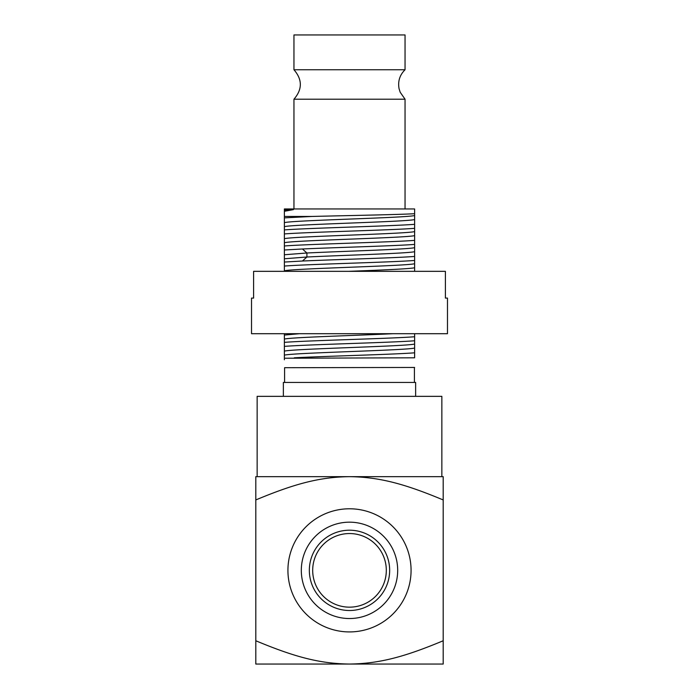 <?xml version="1.0" encoding="UTF-8"?>
<svg xmlns="http://www.w3.org/2000/svg" width="699" height="699" viewBox="0 0 699 699"><rect width="100%" height="100%" fill="white"/><g stroke="black" fill="none" stroke-linecap="round" stroke-linejoin="round"><path stroke-width="1.05" d="M255.808 499.942C294.585 483.752 319.661 477.059 349.5 476.657L255.808 476.657L255.808 640.765C294.585 656.955 319.661 663.657 349.5 664.05L443.192 664.05L443.192 640.765C405.359 656.544 380.038 663.648 349.5 664.05L255.808 664.05L255.808 640.765M443.192 499.942L443.192 476.657L349.5 476.657C380.038 477.067 405.359 484.162 443.192 499.942L443.192 640.765M257.145 476.657L257.145 396.35L441.855 396.35L441.855 476.657M283.366 396.35L283.366 382.432L415.634 382.432L415.634 396.35M284.58 382.432L284.58 367.7L414.621 367.456M414.621 352.812L414.621 357.801C414.621 370.776 414.621 370.776 414.621 357.801C414.621 370.776 414.621 370.776 414.621 357.801L284.379 358.229L284.379 355.144C293.423 352.777 405.577 350.417 414.621 348.058L414.621 352.812C393.983 354.463 325.909 356.123 294.296 357.801M284.379 355.144L284.379 339.076C291.221 337.285 357.425 335.494 393.03 333.703M284.379 346.372C308.469 344.485 391.423 342.615 414.621 340.771L414.621 336.752C391.309 338.604 308.801 340.457 284.379 342.353M414.621 333.703L414.621 336.752M414.621 340.771L414.621 348.058M284.379 359.767L284.379 358.229M284.379 339.076L284.379 333.703M284.379 351.125C293.423 348.766 405.577 346.407 414.621 344.048M284.379 335.066L299.548 333.703M251.518 333.703L447.482 333.703L447.482 298.097L445.403 298.097L445.403 271.334L253.597 271.334L253.597 298.097L251.518 298.097L251.518 333.703M284.379 271.334L284.379 266.057C307.735 264.205 390.523 262.343 414.621 260.456L414.621 271.334M284.379 270.819C293.423 268.451 405.577 266.092 414.621 263.733M284.379 266.057L284.379 249.997L302.44 248.984C335.599 247.472 394.9 245.943 414.621 244.397L414.621 240.377C390.627 242.256 307.586 244.134 284.379 245.987L284.379 216.454L311.868 216.454C348.172 215.537 400.737 214.619 414.621 213.684L414.621 224.318C391.143 226.179 308.093 228.049 284.379 229.919M284.379 254.751L306.905 252.994C342.781 251.221 407.823 249.447 414.621 247.673L414.621 256.437C394.9 257.992 335.599 259.512 302.44 261.024L284.379 262.046M414.621 260.456L414.621 256.437M284.379 249.997L284.379 245.987M284.379 233.938C307.586 232.085 390.627 230.216 414.621 228.328L414.621 224.318M284.379 217.878L311.868 216.454M284.379 258.77L306.905 257.014C342.781 255.24 407.823 253.457 414.621 251.684M348.425 271.334C379.775 270.137 409.431 268.94 414.621 267.752M414.621 213.684L414.621 208.957L284.379 208.957L284.379 209.621L293.44 209.621L284.379 211.299L284.379 209.621M284.379 211.299L284.379 216.454M414.621 244.397L414.621 247.673M414.621 228.328L414.621 240.377M284.379 242.71C293.423 240.342 405.577 237.983 414.621 235.624M284.379 226.642C293.423 224.283 405.577 221.924 414.621 219.565M284.379 210.582L293.44 209.621M284.379 238.691C293.423 236.332 405.577 233.973 414.621 231.605M284.379 222.632C293.423 220.264 405.577 217.905 414.621 215.545M293.956 99.197L405.044 99.197L400.169 92.207L399.077 88.738C397.722 81.355 399.714 75.029 405.044 69.751L293.956 69.751C302.449 79.564 302.449 89.385 293.956 99.197L293.956 208.957M293.956 69.751L293.956 34.95L405.044 34.95L405.044 69.751M349.5 610.507A40.158 40.158 0 0 0 389.658 570.358A40.158 40.158 0 0 0 349.5 530.2A40.158 40.158 0 0 0 309.342 570.358A40.158 40.158 0 0 0 349.5 610.507M349.5 607.16A36.811 36.811 0 0 1 312.689 570.358A36.811 36.811 0 0 1 349.5 533.547A36.811 36.811 0 0 1 386.311 570.358A36.811 36.811 0 0 1 349.5 607.16M349.5 631.922A61.573 61.573 0 0 0 411.073 570.358A61.573 61.573 0 0 0 349.5 508.785A61.573 61.573 0 0 0 287.927 570.358A61.573 61.573 0 0 0 349.5 631.922M349.5 618.536A48.187 48.187 0 0 1 301.313 570.358A48.187 48.187 0 0 1 349.5 522.17A48.187 48.187 0 0 1 397.687 570.358A48.187 48.187 0 0 1 349.5 618.536M302.44 261.024L306.905 257.014L306.905 252.994L302.44 248.984M414.42 382.432L414.42 367.7M405.044 208.957L405.044 99.197"/></g></svg>
